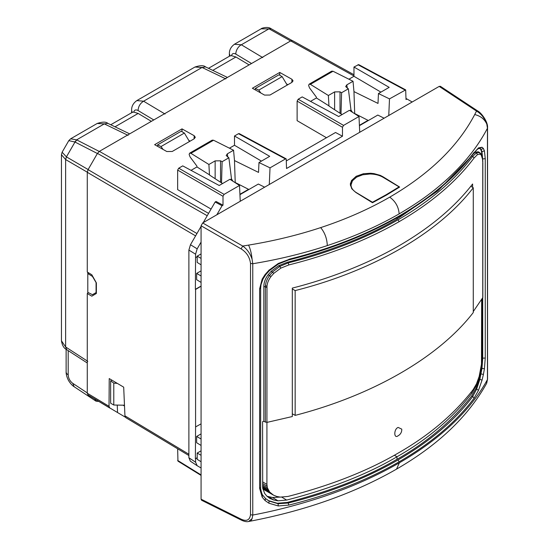 <?xml version="1.0" encoding="UTF-8"?>
<svg xmlns="http://www.w3.org/2000/svg" width="549" height="549" viewBox="0 0 549 549"><rect width="100%" height="100%" fill="white"/><g stroke="black" fill="none" stroke-linecap="round" stroke-linejoin="round"><path stroke-width="0.82" d="M399.102 187.401L399.089 186.88L386.125 194.765L372.476 202.245L372.496 202.732L386.421 195.115L399.638 187.058L382.928 176.73L380.265 175.364L373.944 173.594L370.5 173.244L363.445 173.731L356.212 176.263L351.449 180.607L350.337 184.526L351.772 188.753L355.773 192.411L372.49 202.732M352.41 180.806L356.603 177.128L362.704 174.781L369.861 173.999C374.994 174.074 379.386 175.172 383.03 177.286L399.089 186.88M352.499 180.669L351.037 184.862C351.079 187.882 352.877 190.476 356.418 192.651L356.342 192.761M372.476 202.245L356.425 192.651M288.232 259.732L278.247 263.486L268.893 270.314L265.085 274.548L262.148 279.153L259.615 288.925L259.615 488.315L262.148 497.106L265.085 500.544L268.893 503.213L278.247 505.952L288.836 505.094C330.203 494.718 366.979 480.286 399.15 461.805C431.164 443.235 456.15 422.003 474.123 398.121L472.71 396.515L476.662 389.083L479.847 379.38L481.96 368.564L482.715 358.394L482.715 297.846M482.715 159.629L481.96 151.634L481.054 149.452L479.847 148.292L482.043 147.256L478.502 147.873L473.931 152.89L477.891 148.848L479.97 148.354M482.296 298.526L482.296 358.154L481.48 368.29L479.215 379.016L475.846 388.61L471.701 395.925C452.211 420.987 427.307 442.11 396.975 459.3C367.206 476.806 330.622 491.19 287.223 502.438L277.272 503.255L268.289 500.564M288.836 259.293C330.203 248.917 366.979 234.492 399.15 216.011C431.164 197.434 456.157 176.202 474.123 152.32M479.215 147.928L480.512 149.136L481.48 151.352L482.248 156.726M478.323 379.153L475.571 386.722L471.941 393.098C452.431 418.29 427.445 439.523 396.975 456.789C367.068 474.377 330.299 488.809 286.66 500.07L277.959 500.812L273.91 500.057L270.211 498.567L267.089 496.344L264.673 493.482L262.703 488.054L262.58 421.632L263.836 421.371L266.924 422.401L266.986 286.125C267.322 282.865 268.653 279.681 270.973 276.559L273.821 273.327L280.855 268.111L288.849 264.934L288.232 262.868L287.223 262.285L278.707 265.689L271.206 271.261L268.166 274.72C265.297 278.611 263.856 282.502 263.836 286.406L263.836 421.371M479.799 152.663L478.206 151.75L475.269 152.203L472.641 154.605M470.843 156.904L437.828 190.901L396.975 219.147C367.206 236.653 330.622 251.037 287.223 262.285M486.723 383.161L487.45 379.544L487.45 128.24L486.798 124.095C484.657 118.165 481.233 113.821 476.518 111.07L477.733 110.994C481.343 112.82 488.123 121.885 487.553 127.842L487.45 128.24C478.117 146.171 464.701 163.149 447.195 179.166C432.255 192.644 418.352 202.608 399.281 213.801L399.144 213.884C378.68 225.666 356.109 235.775 331.424 244.202L327.307 245.588C303.872 253.336 279.022 259.382 252.766 263.733L252.101 259.286C250.166 253.446 247.036 249.033 242.72 246.055L241.093 248.875L201.071 225.763L201.071 499.171L241.093 519.162C246.542 521.653 249.685 520.178 250.516 514.742L250.516 263.431L252.766 263.733L252.766 515.044L252.135 518.544L248.608 521.509C246.83 521.962 244.511 521.543 241.629 520.246L241.093 519.162M288.836 505.094L288.232 503.021L287.223 502.438M265.085 500.544L265.469 498.471L269.12 501.038L278.089 503.728L288.232 503.021C308.675 497.916 328.137 491.739 346.625 484.486C365.133 477.225 382.282 469.038 398.066 459.925C429.874 441.485 454.757 420.349 472.71 396.515L471.694 395.925M267.974 500.386L268.488 500.674M479.689 152.601L476.443 152.876L472.71 156.362L471.721 155.786M482.832 162.573L482.839 297.503L473.279 311.558M486.798 124.095C484.554 119.154 480.526 115.969 474.713 114.549L476.525 111.07L439.2 86.399L202.698 222.949L242.72 246.055L248.56 245.101C250.303 248.759 251.483 253.487 252.101 259.286M267.006 496.269L272.489 497.511L280.024 497.085M472.6 187.346L472.6 184.004C454.874 206.966 430.389 227.533 399.144 245.698C369.951 262.642 332.104 278.007 292.308 288.101L292.308 416.54L266.924 422.401L266.91 484.355L267.356 487.745L269.669 492.055L273.512 495.164L276.744 496.461L280.313 497.113L287.971 496.44C330.752 485.433 367.487 470.98 398.162 453.09C429.16 435.378 454.188 414.172 473.252 389.467L476.484 383.861L479.174 376.436L481.48 364.117L481.645 299.562M475.269 152.203L476.443 152.876L477.458 154.605L474.116 157.968L472.71 156.362C454.757 180.196 429.881 201.332 398.066 219.772C366.128 238.136 329.517 252.506 288.232 262.868L279.873 266.361L272.524 272.023L269.552 275.523C267.191 278.707 265.805 282.138 265.387 285.816L265.325 422.202M480.725 153.603L481.274 155.141L480.21 154.166L477.458 154.605M439.2 86.399L440.394 86.31M201.586 500.249L201.071 499.171M201.071 225.763L202.698 222.949M351.14 182.604L350.454 183.078M487.553 127.855L487.553 379.167L486.517 383.559C467.981 416.65 437.985 445.177 396.522 469.127L399.384 462.8M201.071 253.919L197.187 256.163L201.071 258.407M201.071 264.838L197.187 262.436L197.187 256.163M201.071 270.856L196.638 273.409L201.071 275.969M196.638 273.409L196.638 279.681L201.071 282.419M201.071 433.895L196.638 436.448L201.071 439.001M196.638 436.448L196.638 442.72L201.071 445.459M201.071 450.825L197.187 453.062L201.071 455.306M201.071 461.736L197.187 459.335L197.187 453.062M292.878 414.104L292.308 414.255M262.868 489.029L273.512 495.164M401.744 429.126L398.162 427.438C393.695 428.934 393.702 439.33 398.162 435.734L397.888 435.885A6.911 6.911 0 0 0 401.744 429.126M251.531 63.512L235.83 54.111A7.679 4.811 120.9 0 1 241.347 44.771L269.003 28.802L271.192 28.754A3.843 2.34 119.4 0 0 271.185 28.747A3.843 2.34 119.4 0 0 269.202 28.905L290.606 40.955M249.122 64.906L235.919 57L231.486 55.669L229.791 56.012L208.483 68.316M269.202 28.905L261.146 28.816C260.857 28.404 267.541 26.174 270.877 28.582L270.925 28.61M262.786 57.604L241.347 44.771L234.375 44.277M260.802 92.98L258.799 90.091L282.124 76.62L287.209 85.088M136.619 100.714L194.943 67.033L202.053 67.458L225.865 78.919M151.366 121.343L138.17 113.437L133.736 112.106L132.412 112.298A7.679 4.433 180 0 1 131.636 110.356C131.458 106.472 133.187 103.212 136.838 100.584L143.598 101.208L202.053 67.458L205.573 66.916C203.748 65.269 200.207 65.31 194.943 67.04M132.412 112.298L110.733 124.753M74.726 141.889L76.839 139.968L74.993 142.033L68.797 140.633L70.629 138.808L76.64 139.858L104.303 123.889L128.116 135.356M97.194 123.47L104.303 123.889L107.824 123.347C105.998 121.706 102.457 121.748 97.194 123.47L70.629 138.808M68.797 140.633L62.112 152.217L66.422 156.877L88.581 169.806M61.447 340.805L61.447 154.715L65.626 159.553L65.626 346.961L61.447 340.805C62.209 345.445 63.945 348.389 66.669 349.631L65.626 346.961L87.792 361.338M133.736 112.106C134.381 109.889 135.829 109.368 138.08 110.548C138.307 106.506 140.146 103.39 143.598 101.208L165.036 114.041M87.792 272.325L87.792 293.825M87.277 392.926L72.743 383.326L74.122 386.709C74.005 386.633 71.295 385.137 68.433 380.34C65.859 375.18 66.113 371.982 66.127 371.838A7.679 4.433 180 0 0 68.193 374.864L68.193 350.619M88.821 272.956L87.792 273.553L92.452 276.428L96.075 282.563L96.075 292.596L92.452 294.683L87.792 292.363M94.696 398.965L96.034 401.189L98.793 401.429M163.053 149.417L161.042 146.528L184.375 133.057L189.46 141.525M124.479 405.21L113.787 405.025L113.787 383.106L117.356 383.401M157.542 146.322L157.542 144.909L161.042 146.528M184.375 133.057L181.218 131.238L157.542 144.909M282.124 76.62L278.974 74.801L255.299 88.471L255.299 89.885M258.799 90.091L255.299 88.471M113.787 383.106L110.637 380.882L110.637 403.206L113.787 405.025M111.893 380.155L110.637 380.882M470.816 186.283L473.279 187.751C438.85 232.845 372.895 270.925 295.156 290.586L295.156 415.373L292.308 413.788M295.156 290.586L292.308 288.946M295.156 415.373C372.888 395.28 438.843 357.2 473.279 312.539L473.279 187.751M292.617 40.708L353.961 74.733L292.617 40.708L290.696 40.901L99.369 151.359L97.454 153.391L88.073 169.634L87.277 172.311L87.277 272.016L91.827 274.768L96.377 282.893L96.377 293.461L91.827 296.179L87.277 293.523L87.277 393.235L88.073 394.992L109.766 408.017M125.323 417.171L88.073 394.992M123.045 405.189L124.513 406.013M109.8 408.044L109.025 406.294L109.23 378.577L123.69 387.162L124.939 415.847L125.838 417.665L188.89 455.533L125.817 417.659M117.541 412.512L117.253 405.087M197.187 457.825L195.581 458.786L195.581 462.21L197.166 465.717L201.071 467.974M201.071 226.387L190.476 244.73L188.89 250.076L188.89 457.742L190.338 461.167L197.166 465.717M201.071 286.201L195.581 289.481L195.581 426.916L201.071 423.862M177.65 448.78L177.951 461.126L201.071 475.42M216.828 214.783L222.05 205.745L215.146 202.005L203.233 222.633M215.146 202.005L216.066 201.476L223.004 205.196L222.05 205.745M195.581 458.786L197.187 457.605M188.89 250.076L195.581 254.194L195.369 289.344L201.071 286.05M195.581 426.916L195.369 458.655M368.365 120.519L354.695 113.526L353.961 91.601L353.028 81.266L346.796 84.869L347.304 88.224M248.889 189.501L235.219 182.501L234.492 160.576L258.538 172.407L258.977 162.531L270.026 167.857L269.284 184.498M190.119 141.148L188.753 140.338M287.868 84.711L286.503 83.908M240.256 201.263L239.515 185.466L229.935 179.297L219.202 185.493L182.735 165.88L178.734 168.193L177.65 170.073L177.65 189.638L211.063 209.073M359.725 132.282L358.991 116.491L349.404 110.322L338.671 116.518L302.204 96.905L298.21 99.218L297.119 101.098L297.119 120.663L326.477 137.73M166.793 151.517L172.228 151.476L194.181 138.801L195.307 137.284L194.181 135.706L182 128.878L154.626 144.682L166.793 151.517M279.75 72.441L252.375 88.245L264.549 95.087L269.978 95.039L291.931 82.364L293.056 80.847L291.931 79.276L279.75 72.441L279.75 75.254M412.182 101.997L406.96 98.985L406.013 99.534L405.684 89.885L358.71 64.631L353.961 67.026L353.961 76.284L348.91 79.207M353.961 91.601L378.007 103.425L378.446 93.55L389.495 98.882L405.684 89.885M389.495 98.882L388.761 115.523M406.96 98.985L406.013 98.518M195.581 254.194L197.166 248.848L201.071 242.088M239.515 185.466L224.088 194.373L223.004 196.261L223.004 205.196M197.187 256.712L195.581 257.611M359.417 125.687L377.822 115.057L384.108 118.213M215.139 178.706L215.139 160.878L220.547 160.816L222.125 161.694L221.528 182.886M215.139 160.878L208.901 164.48L209.485 175.007L222.558 183.558M239.947 194.662L258.353 184.039L264.632 187.188M349.878 110.623L350.969 109.992L348.361 88.814L345.685 86.598L346.796 84.869M350.969 109.992L352.444 112.277M334.616 109.731L334.609 91.903L340.016 91.841L341.602 92.719L340.998 113.904M334.609 91.903L328.377 95.499L328.961 106.032L342.027 114.576M234.492 160.576L233.558 150.248L227.32 153.844L227.835 157.199M230.408 179.598L231.5 178.974L228.885 157.789L226.209 155.58L227.32 153.844M231.5 178.974L232.968 181.252M182 131.691L182 128.878M209.622 174.932L196.947 166.937L191.038 170.348M196.947 166.937L196.947 166.155L190.029 156.856L189.131 154.379L189.659 153.164L190.901 153.315L208.901 164.48M261.448 161.104L234.492 145.265L229.434 148.182M234.492 145.265L234.492 136.001L238.486 133.695L285.453 158.949L286.207 158.867L286.537 168.509L342.473 136.214L335.535 132.494L286.537 160.788M286.201 158.86L239.234 133.606L238.486 133.695M297.119 101.098L342.473 127.279L342.473 136.214M329.098 105.957L316.416 97.962L310.514 101.373M316.416 97.962L316.416 97.173L309.506 87.874L308.607 85.397L309.128 84.182L310.37 84.34L328.377 95.499M378.446 93.55L389.179 87.36L353.961 67.026M222.125 161.694L228.885 157.789M189.659 153.164L212.182 140.16L213.561 140.235L233.558 150.248M380.917 92.129L353.961 76.284M341.602 92.719L348.361 88.814M309.128 84.182L331.658 71.178L333.037 71.253L353.028 81.266M358.991 116.491L343.564 125.398L298.21 99.218M342.473 127.279L343.564 125.398M285.453 158.949L270.026 167.857M258.977 162.531L269.703 156.335L234.492 136.001M248.539 189.323L239.927 194.291M368.015 120.341L359.403 125.316M386.125 194.765L386.139 195.279M350.454 185.686L351.037 184.862M474.123 398.121L478.502 390.339L482.043 380.155L483.394 374.507L484.41 368.784L485.254 358.051L482.296 358.154M482.646 158.963L485.254 158.654L484.41 150.831L481.96 151.634L481.48 151.352M484.41 368.784L481.48 368.29M485.254 358.051L485.254 158.654M483.394 374.507L480.512 373.691M484.41 150.838L483.394 148.505L482.043 147.256M483.394 148.505L481.054 149.452L480.512 149.136M394.381 455.238L396.975 456.789L396.975 459.3M396.975 217.775L396.975 219.147M482.043 380.155L479.215 379.016M474.713 114.549C458.072 146.254 429.792 173.752 389.893 197.05L389.715 197.153C395.472 201.325 398.615 206.904 399.144 213.884M389.715 197.153C369.278 208.929 346.632 218.962 321.769 227.252L320.657 227.615C324.768 232.522 326.984 238.513 327.307 245.588M320.657 227.615C297.764 235.157 273.731 240.984 248.56 245.101M250.516 514.742L252.766 515.044C275.468 510.803 298.876 504.709 322.984 496.756C350.941 487.361 376.394 476.052 399.336 462.828C421.927 449.761 441.204 435.24 457.152 419.278C469.82 406.576 479.922 393.331 487.45 379.544L487.553 379.167M278.247 505.952L278.089 503.728L277.272 503.255M268.893 503.213L269.12 501.038M268.646 500.77L265.469 498.471M262.148 497.106L262.648 495.184M265.599 498.561L262.937 495.431C261.557 494.203 260.308 487.704 260.665 487.478L259.615 488.322M259.615 288.925L260.665 288.081L260.672 487.478M262.148 279.153L263.019 279.016L261.001 284.718L260.665 288.088M265.085 274.548L265.798 274.644L269.435 270.588L278.425 264.007L288.609 259.965C330.011 249.575 366.753 235.157 398.835 216.711C430.807 198.182 455.848 176.902 473.952 152.876M268.893 270.314L269.12 269.95M399.15 216.011L398.835 216.711M478.502 147.873L477.904 148.834M478.502 390.339L475.846 388.61M478.206 151.75L479.524 152.512L480.21 154.166M475.173 386.489L475.571 386.722M470.918 392.487L471.941 393.098M250.516 263.431C249.692 257.117 246.549 252.259 241.093 248.875M396.515 469.134C354.778 493.064 306.225 510.378 250.845 521.076L252.135 518.544M399.15 461.805L398.066 459.925M281.85 497.195L286.66 500.07M272.489 497.511L277.959 500.812M268.42 496.735L273.91 500.057M268.893 497.765L270.211 498.567M266.924 287.477L263.836 286.406M268.166 274.72L270.973 276.559M271.199 271.261L273.821 273.327M278.707 265.689L279.873 266.361L280.855 268.111M398.066 219.772L399.15 221.652C367.041 240.112 330.272 254.537 288.849 264.934M474.116 157.968C456.109 181.891 431.116 203.116 399.15 221.652M479.641 152.574L481.109 153.974L482.537 159.203L481.274 155.141M482.743 162.188L482.537 159.203M482.749 297.791L482.749 162.875M354.647 178.439L356.212 176.263L354.729 178.37M362.704 174.781L363.445 173.731M369.971 173.999L370.5 173.244M373.498 174.225L373.944 173.594M379.956 175.804L380.265 175.364M382.68 177.087L382.928 176.73M265.387 285.816L266.986 286.125M262.793 488.61L270.801 493.235M262.58 481.857L266.91 484.355M262.58 483.525L267.02 486.085M262.58 484.987L267.356 487.745M262.58 486.215L267.919 489.296M262.621 487.231L268.701 490.744M262.703 488.034L269.669 492.055M271.192 28.754L292.15 40.551L270.877 28.582M235.83 54.111C233.579 52.93 232.131 53.452 231.486 55.669M229.386 53.816L230.161 55.861M235.919 57L212.758 70.375M131.636 112.682L131.636 110.356A7.679 4.433 180 0 1 131.636 110.246M138.17 113.437L115.009 126.812M97.852 153.747L74.993 142.033L66.422 156.877L65.626 159.553L87.792 172.482M138.08 110.548L153.782 119.95M76.839 139.968L99.774 151.716M72.743 383.326C69.963 381.178 68.447 378.357 68.193 374.864M87.277 393.235L109.025 406.294M124.939 415.847L188.89 454.249M195.588 235.878L87.277 172.311M201.071 474.912L177.65 460.426M88.073 169.634L196.94 233.531M195.581 462.21L188.89 457.742M97.454 153.391L207.227 215.723M99.369 151.359L208.579 213.376M290.696 40.901L353.961 75.988M190.476 244.73L197.166 248.848M223.004 196.261L177.65 170.073M220.547 160.816L220.547 182.241M340.016 91.841L340.023 113.266M194.181 135.706L194.085 138.856M291.931 79.276L291.835 82.419M404.929 89.967L357.962 64.713M178.734 168.193L224.088 194.373M213.561 140.235L190.901 153.315M333.037 71.253L310.37 84.34M352.403 180.806L350.365 183.702M263.019 279.016L265.798 274.644M480.025 148.388L479.407 148.031M482.832 161.866L482.612 158.709M440.415 86.323L477.733 110.994M201.613 500.263L241.635 520.246M250.845 521.076L248.601 521.509M229.386 56.245L229.386 53.919C229.208 50.034 230.937 46.782 234.588 44.153L261.152 28.809M66.127 349.26L66.127 371.838M61.447 154.715L62.112 152.217M205.573 66.916L227.423 77.43M107.824 123.347L129.667 133.867M66.669 349.631L87.277 362.999M96.034 401.189L74.122 386.709"/></g></svg>
